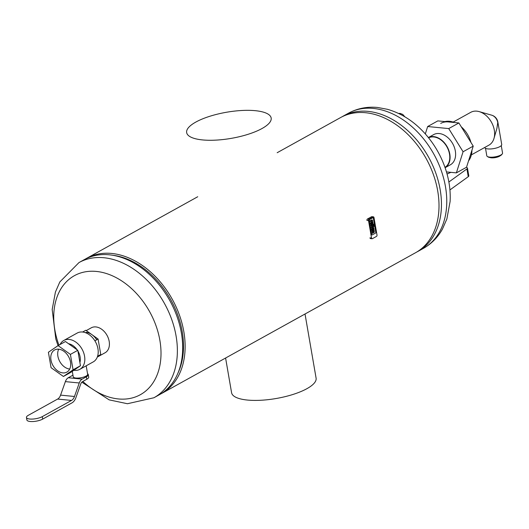 <?xml version="1.0" encoding="UTF-8"?>
<svg xmlns="http://www.w3.org/2000/svg" width="529" height="529" viewBox="0 0 529 529"><rect width="100%" height="100%" fill="white"/><g stroke="black" fill="none" stroke-linecap="round" stroke-linejoin="round"><path stroke-width="0.79" d="M86.24 330.605L91.266 327.821A14.257 10.13 61 0 1 95.868 326.929A14.257 10.13 61 0 1 109.179 341.364A14.257 10.13 61 0 1 105.086 352.757L97.283 357.082M96.728 339.816A14.257 10.13 -119 0 0 86.128 332.331M81.85 382.169L109.146 399.858L127.436 403.733L153.919 397.755L159.222 394.813A77.28 54.93 -119 0 0 177.446 374.287L178.385 372.178A75.707 53.813 -119 0 0 170.9 299.976A75.707 53.813 -119 0 0 113.642 255.368L111.355 255.051A77.28 54.93 -119 0 0 109.252 254.799A77.28 54.93 -119 0 0 84.29 259.627L78.986 262.569L59.837 281.937L55.433 292.015L52.186 309.478L55.81 339.003L58.038 345.642M177.446 374.287A77.28 54.93 -119 0 0 169.802 300.584A77.28 54.93 -119 0 0 111.355 255.051M277.163 152.722L340.623 117.544A77.28 54.93 61 0 1 426.129 158.508A77.28 54.93 61 0 1 415.556 252.73L161.676 393.457A77.28 54.93 -119 0 0 172.249 299.229A77.28 54.93 -119 0 0 86.743 258.271A77.28 54.93 -119 0 0 85.526 258.965M160.439 394.112A77.28 54.93 -119 0 0 161.676 393.457M341.86 116.889A77.28 54.93 61 0 1 343.07 116.188A77.28 54.93 61 0 1 368.025 111.368A77.28 54.93 61 0 1 435.797 173.102A77.28 54.93 61 0 1 418.003 251.374A77.28 54.93 61 0 1 416.766 252.029M444.982 167.356A16.882 12.002 -119 0 0 446.972 146.956A16.882 12.002 -119 0 0 428.616 137.838M445.107 167.719A17.259 12.266 -119 0 0 447.21 146.824A17.259 12.266 -119 0 0 428.378 137.54L433.654 134.611A17.259 12.266 -119 0 1 452.745 143.756A17.259 12.266 -119 0 1 450.384 164.797L445.107 167.719M458.874 122.953L473.23 146.13L466.525 167.25L456.375 172.877L463.073 151.757L448.724 128.587L458.874 122.953L437.82 120.896L427.663 126.53L425.316 133.923M463.073 151.757L473.23 146.13M446.456 171.912L456.375 172.877M448.724 128.587L427.663 126.53M466.261 167.395A4.503 1.395 170.2 0 1 467.471 168.103L468.806 175.84A4.503 1.395 170.2 0 1 468.244 176.693L449.928 189.937M467.471 168.103A4.503 1.395 170.2 0 1 466.909 168.956L448.863 182.002M447.065 174.041L450.9 172.342M440.717 123.402A23.633 16.802 61 0 1 448.347 121.928M497.743 122.596L497.749 122.569A8.629 2.671 -9.8 0 0 497.835 122.007A8.629 8.629 0 0 0 491.752 115.196A7.472 5.31 61 0 1 497.749 122.569A8.629 2.671 -9.8 0 1 497.743 122.596L496.91 128.335L493.993 138.4A18.76 13.331 61 0 1 488.928 145.144L471.623 154.739M489.933 157.536A5.879 1.818 -9.8 0 0 495.23 157.609A5.879 1.818 -9.8 0 0 500.189 155.764M491.739 157.642A6.249 1.937 -9.8 0 0 498.53 156.472M485.516 148.332L486.799 155.771A7.988 2.473 -9.8 0 0 487.368 156.491L488.174 157.001A7.241 2.242 -9.8 0 0 495.177 157.325A7.241 2.242 -9.8 0 0 501.671 154.666L502.259 153.919A7.988 2.473 -9.8 0 0 502.55 153.053L501.267 145.607M487.368 156.491A7.988 2.473 -9.8 0 0 495.098 156.849A7.988 2.473 -9.8 0 0 502.259 153.919M484.723 147.479A8.629 2.671 -9.8 0 0 493.729 148.596A8.629 2.671 -9.8 0 0 501.723 144.51L497.835 122.007M453.432 121.928L470.744 112.333A18.76 13.331 61 0 1 476.801 111.163A18.76 13.331 61 0 1 479.148 111.612A18.76 13.331 61 0 1 493.993 138.4M479.148 111.612L491.712 115.183A7.472 5.31 61 0 1 491.752 115.196M87.55 373.725A9.006 2.784 170.2 0 1 88.27 374.585A9.006 2.784 170.2 0 1 86.346 376.8L82.174 379.114A7.505 4.741 95.6 0 0 79.264 382.983L74.477 396.486A7.651 4.834 -84.4 0 1 71.508 400.433L42.267 416.64A9.006 2.784 170.2 0 1 32.613 419.067A9.006 2.784 170.2 0 1 26.45 417.493A9.006 2.784 170.2 0 1 28.374 415.278L57.615 399.071A7.651 4.834 95.6 0 0 60.577 395.13L65.371 381.621A7.505 4.741 -84.4 0 1 68.281 377.752L72.453 375.445A9.006 2.784 170.2 0 1 72.949 375.18M26.45 417.493L26.873 419.953A9.006 2.784 -9.8 0 0 33.036 421.534A9.006 2.784 -9.8 0 0 42.697 419.1L71.97 402.873A10.13 6.401 95.6 0 0 75.898 397.649L80.699 384.114A4.953 3.128 -84.4 0 1 82.617 381.561L86.769 379.26A9.006 2.784 -9.8 0 0 88.7 377.045L88.27 374.585M86.181 365.81L87.649 374.301A7.313 2.261 170.2 0 1 80.825 377.772A7.313 2.261 170.2 0 1 73.227 376.787L72.288 371.338M83.787 367.139L85.189 366.359M69.702 369.05A12.643 8.986 61 0 1 57.906 356.248A12.643 8.986 61 0 1 58.693 349.193M50.982 360.09A12.643 8.986 61 0 1 54.606 349.986A12.643 8.986 61 0 1 68.598 356.685A12.643 8.986 61 0 1 66.866 372.099A12.643 8.986 61 0 1 50.982 360.09M58.071 345.616L65.457 341.522L77.789 350.31L80.454 365.737L70.787 372.376L63.401 376.469L73.068 369.831L70.403 354.404L58.071 345.616L48.404 352.254L51.068 367.681L63.401 376.469M77.789 350.31L70.403 354.404M80.454 365.737L73.068 369.831M60.081 344.505A16.505 11.731 61 0 1 63.811 340.464L77.201 333.045A16.505 11.731 61 0 1 95.465 341.794A16.505 11.731 61 0 1 93.203 361.922L84.977 366.478M68.539 343.718A13.132 9.33 61 0 1 77.194 349.887M77.908 351.011A13.132 9.33 61 0 1 79.912 362.583M63.811 340.464A16.505 11.731 61 0 1 82.074 349.213A16.505 11.731 61 0 1 79.819 369.341A16.505 11.731 61 0 1 74.49 370.366A16.505 11.731 61 0 1 73.829 370.287M94.896 340.828L98.096 339.049L85.771 330.268L82.603 332.02M98.096 339.049L100.761 354.476L97.581 356.242M100.761 354.476L97.396 356.791M305.021 314.001L316.097 378.142A42.882 13.271 170.2 0 1 276.105 398.516A42.882 13.271 170.2 0 1 231.59 392.743L225.592 358.027M195.823 122.073A42.882 13.271 170.2 0 1 241.813 110.488A42.882 13.271 170.2 0 1 271.165 118.007A42.882 13.271 170.2 0 1 231.166 138.38A42.882 13.271 170.2 0 1 186.658 132.6A42.882 13.271 170.2 0 1 195.823 122.073M371.523 238.004L369.963 237.852A1.124 0.714 95.6 0 0 370.545 238.586L372.105 238.738A1.124 0.714 95.6 0 0 372.396 238.672L376.483 236.41A1.124 0.714 95.6 0 0 376.992 234.969L373.983 217.551A1.124 0.714 95.6 0 0 373.401 216.817A1.124 0.714 95.6 0 0 373.11 216.883L369.024 219.145A1.124 0.714 95.6 0 0 368.515 220.586L371.523 238.004A1.124 0.714 95.6 0 0 372.105 238.738M372.112 216.784A1.124 0.714 95.6 0 0 371.841 216.665A1.124 0.714 95.6 0 0 371.55 216.731L367.463 218.993A1.124 0.714 95.6 0 0 366.954 220.434L368.515 220.586M369.533 219.581L372.859 217.736A0.628 0.397 -84.4 0 1 373.348 218.113L375.802 232.291A0.628 0.397 -84.4 0 1 375.511 233.097L372.185 234.942A0.628 0.397 -84.4 0 1 371.695 234.565L369.249 220.388A0.628 0.397 -84.4 0 1 369.533 219.581A0.628 0.397 95.6 0 0 369.249 220.388L371.695 234.565A0.628 0.397 95.6 0 0 372.185 234.942L375.511 233.097A0.628 0.397 95.6 0 0 375.802 232.291L373.348 218.113A0.628 0.397 95.6 0 0 372.859 217.736L369.533 219.581M372.919 225.228L371.219 226.167L371.1 225.48L372.8 224.541L372.72 224.104L373.5 224.151A1.091 0.688 -84.4 0 1 373.739 224.111A1.091 0.688 -84.4 0 1 373.884 224.144A0.681 0.43 -84.4 0 1 374.029 224.303A1.045 0.661 -84.4 0 1 374.155 224.66L374.234 225.149L373.818 225.38L373.534 224.891L373.005 225.757L372.919 225.228M373.117 223.886L370.908 225.46L371.219 226.167M373.639 224.111A1.091 0.688 95.6 0 0 373.547 224.091A1.091 0.688 95.6 0 0 373.309 224.131L373.5 224.151M373.52 224.891L373.818 225.38M372.74 225.328L373.005 225.757M371.384 227.12L374.301 225.506L374.42 226.194L371.503 227.807L371.193 227.1L371.503 227.807M371.193 227.1L374.301 225.506M371.827 220.712L371.927 220.692A0.701 0.443 95.6 0 0 371.794 220.725A1.078 0.681 95.6 0 0 371.742 220.745L370.412 221.486L370.293 220.798L371.728 220.004A1.362 0.86 -84.4 0 1 372.052 219.938A1.362 0.86 -84.4 0 1 372.191 219.965A0.879 0.555 -84.4 0 1 372.462 220.289A1.369 0.866 -84.4 0 1 372.555 220.633L372.647 221.135L372.158 221.029A0.793 0.503 95.6 0 0 372.138 220.924L372.052 220.752M370.214 221.466L370.095 220.778L371.728 220.004M371.953 219.938A1.362 0.86 95.6 0 0 371.861 219.919A1.362 0.86 95.6 0 0 371.53 219.985M371.854 220.738L371.94 220.904A0.793 0.503 -84.4 0 1 371.96 221.01L372.218 221.373M372.165 222.431L372.469 223.225L372.33 222.431A0.661 0.417 95.6 0 0 372.191 222.425A1.137 0.721 95.6 0 0 372.026 222.484L372.204 223.483A1.137 0.721 95.6 0 0 372.356 223.37A0.661 0.417 95.6 0 0 372.469 223.225M372.912 222.669A1.065 0.674 -84.4 0 1 372.575 223.965A1.858 1.17 -84.4 0 1 372.29 224.19L371.874 224.422L371.49 222.782A0.628 0.397 95.6 0 0 371.213 223.582L371.378 224.521L370.974 224.746L370.796 223.707A1.693 1.071 -84.4 0 1 370.763 223.245A1.078 0.681 -84.4 0 1 371.153 222.259A1.838 1.157 -84.4 0 1 371.371 222.101L371.894 221.803A1.904 1.203 -84.4 0 1 372.185 221.704A1.091 0.688 -84.4 0 1 372.304 221.704A1.091 0.688 -84.4 0 1 372.872 222.444L372.912 222.669M371.411 222.835L371.874 224.422M372.204 221.704A1.091 0.688 95.6 0 0 372.105 221.684A1.091 0.688 95.6 0 0 371.993 221.691A1.904 1.203 95.6 0 0 371.702 221.79L371.173 222.081A1.838 1.157 95.6 0 0 370.961 222.24A1.078 0.681 95.6 0 0 370.565 223.225A1.693 1.071 95.6 0 0 370.598 223.688L370.974 224.746M373.157 228.184L373.461 228.978L373.322 228.191A0.661 0.417 95.6 0 0 373.183 228.178A1.137 0.721 95.6 0 0 373.024 228.244L373.196 229.242A1.137 0.721 95.6 0 0 373.348 229.13A0.661 0.417 95.6 0 0 373.461 228.978M373.904 228.422A1.065 0.674 -84.4 0 1 373.573 229.725A1.858 1.17 -84.4 0 1 373.282 229.943L372.872 230.175L372.482 228.541A0.628 0.397 95.6 0 0 372.211 229.335L372.37 230.28L371.966 230.505L371.788 229.46A1.693 1.071 -84.4 0 1 371.755 228.997A1.078 0.681 -84.4 0 1 372.151 228.012A1.838 1.157 -84.4 0 1 372.363 227.854L372.892 227.563A1.904 1.203 -84.4 0 1 373.183 227.463A1.091 0.688 -84.4 0 1 373.295 227.457A1.091 0.688 -84.4 0 1 373.864 228.197L373.904 228.422M372.403 228.594L372.872 230.175M373.196 227.463A1.091 0.688 95.6 0 0 373.097 227.437A1.091 0.688 95.6 0 0 372.985 227.444A1.904 1.203 95.6 0 0 372.694 227.543L372.165 227.834A1.838 1.157 95.6 0 0 371.953 227.992A1.078 0.681 95.6 0 0 371.563 228.984A1.693 1.071 95.6 0 0 371.596 229.441L371.966 230.505M373.553 231.067L373.672 231.775A0.562 0.357 95.6 0 0 373.858 231.808A1.091 0.688 95.6 0 0 373.99 231.762L374.433 231.517L374.142 232.436A1.627 1.025 -84.4 0 1 373.778 232.529A1.038 0.655 -84.4 0 1 373.745 232.529A1.038 0.655 -84.4 0 1 373.428 232.35A1.104 0.701 -84.4 0 1 373.19 232.846A2.632 1.66 -84.4 0 1 372.852 233.157L372.462 233.375L372.343 232.681L372.8 232.429A0.833 0.529 95.6 0 0 373.011 232.211L372.813 231.385A0.985 0.622 95.6 0 0 372.581 231.451L372.171 231.676L372.449 230.77A1.673 1.058 -84.4 0 1 372.813 230.67A1.104 0.701 -84.4 0 1 372.852 230.677A1.104 0.701 -84.4 0 1 373.17 230.836A1.038 0.655 -84.4 0 1 373.401 230.34A1.627 1.025 -84.4 0 1 373.732 230.049L374.142 229.817L374.261 230.512L373.818 230.756A1.091 0.688 95.6 0 0 373.692 230.849A0.562 0.357 95.6 0 0 373.553 231.067M374.433 231.517L373.798 231.742A1.091 0.688 -84.4 0 1 373.692 231.781M372.72 231.398L372.813 232.191A0.833 0.529 -84.4 0 1 372.608 232.41L372.151 232.661L372.462 233.375M372.694 230.657A1.104 0.701 95.6 0 0 372.654 230.657A1.104 0.701 95.6 0 0 372.621 230.651A1.673 1.058 95.6 0 0 372.251 230.75L371.861 230.968L372.171 231.676M374.142 229.817L373.534 230.029A1.627 1.025 95.6 0 0 373.203 230.32A1.038 0.655 95.6 0 0 372.998 230.717M153.919 397.755A77.28 54.93 -119 0 0 171.713 319.476A77.28 54.93 -119 0 0 103.942 257.742A77.28 54.93 -119 0 0 78.986 262.569M82.828 381.449A68.036 48.357 -119 0 0 139.881 394.958A68.036 48.357 -119 0 0 159.87 340.319A68.036 48.357 -119 0 0 96.364 271.437A68.036 48.357 -119 0 0 58.924 345.146M373.335 108.425A77.28 54.93 61 0 1 441.107 170.159A77.28 54.93 61 0 1 423.306 248.432C431.419 243.856 437.8 237.402 442.456 229.064L446.86 218.986L450.106 201.523C450.642 191.796 449.432 181.95 446.483 171.998C442.231 157.893 435.255 145.29 425.561 134.201C414.557 121.763 401.881 113.477 387.539 109.324L377.58 107.466C367.1 106.455 357.366 108.379 348.373 113.246A77.28 54.93 61 0 1 373.335 108.425M466.909 168.956L468.244 176.693M444.876 121.591A23.633 16.802 61 0 1 454.404 122.516M461.281 126.841A23.633 16.802 61 0 1 470.955 142.46M471.961 150.124A23.633 16.802 61 0 1 468.555 160.856M71.508 400.433L57.615 399.071M42.697 419.1L42.267 416.64M86.346 376.8L86.769 379.26M82.174 379.114L68.281 377.752M79.264 382.983L65.371 381.621M74.477 396.486L60.577 395.13M369.024 219.145L367.463 218.993M373.11 216.883L371.55 216.731M86.743 258.271L197.734 196.742M418.003 251.374L423.306 248.432M343.07 116.188L348.373 113.246M398.608 113.464L400.056 113.398L402.734 114.403L404.89 116.83M444.803 121.584L455.257 122.602M460.673 125.856L471.637 143.564M472.285 149.112L468.509 161.001M79.819 369.341L83.893 367.08M373.401 216.817L371.841 216.665"/></g></svg>
